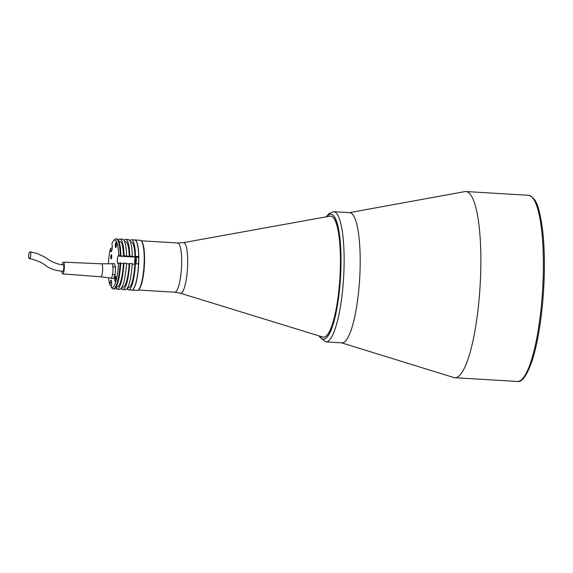 <?xml version="1.0" encoding="UTF-8"?>
<svg xmlns="http://www.w3.org/2000/svg" width="573" height="573" viewBox="0 0 573 573"><rect width="100%" height="100%" fill="white"/><g stroke="black" fill="none" stroke-linecap="round" stroke-linejoin="round"><path stroke-width="0.86" d="M341.594 342.833L453.759 377.528A93.256 19.776 -86.6 0 0 454.776 377.714A93.256 19.776 -86.6 0 0 480.826 266.796A93.256 19.776 -86.6 0 0 465.942 191.54A93.256 19.776 -86.6 0 0 464.911 191.604L349.401 212.647M341.243 342.726A65.215 13.831 -86.6 0 0 360.166 265.292A65.215 13.831 -86.6 0 0 349.036 212.712M330.069 216.143A60.645 12.864 93.4 0 1 330.736 216.1A60.645 12.864 93.4 0 1 340.247 271.194A60.645 12.864 93.4 0 1 326.173 336.057A60.645 12.864 93.4 0 1 323.473 337.175A60.645 12.864 93.4 0 1 322.821 337.053L180.337 293.204A25.355 5.379 93.4 0 0 181.741 292.789A25.355 5.379 93.4 0 0 187.643 265.02A25.355 5.379 93.4 0 0 183.367 242.651L330.069 216.143M141.524 241.204A24.653 5.229 93.4 0 1 144.389 265.335A24.653 5.229 93.4 0 1 138.773 289.523A24.653 5.229 -86.6 0 0 138.845 289.458A24.653 5.229 -86.6 0 0 144.367 265.686A24.653 5.229 -86.6 0 0 141.724 241.419L141.323 240.947A25.105 5.322 -86.6 0 0 140.206 240.28L134.798 239.958A25.105 5.322 -86.6 0 0 134.734 239.958M344.853 341.658A65.215 13.831 93.4 0 1 341.952 342.855L325.894 341.895A65.215 13.831 93.4 0 0 328.795 340.691A65.215 13.831 93.4 0 0 343.929 270.95A65.215 13.831 93.4 0 0 333.701 211.702L349.759 212.669A65.215 13.831 93.4 0 1 359.987 271.91A65.215 13.831 93.4 0 1 344.853 341.658M330.807 216.107A60.645 12.864 93.4 0 1 340.405 271.029A60.645 12.864 93.4 0 1 326.316 336.072A60.645 12.864 93.4 0 1 323.552 337.182M131.733 290.074A25.105 5.322 -86.6 0 0 131.797 290.081L137.205 290.404A25.105 5.322 -86.6 0 0 138.315 289.945A25.105 5.322 -86.6 0 0 138.394 289.874A25.105 5.322 -86.6 0 0 144.016 265.664A25.105 5.322 -86.6 0 0 141.323 240.947M131.797 290.081A25.105 5.322 -86.6 0 0 132.907 289.616A25.105 5.322 -86.6 0 0 138.738 262.763A25.105 5.322 -86.6 0 0 134.798 239.958M136.374 256.811A17.605 3.732 -86.6 0 0 136.295 257.277M136.789 257.306A16.302 3.459 -86.6 0 0 136.761 256.833M108.555 277.783A23.801 5.05 -86.6 0 0 109.866 284.788L110.152 282.611A3.782 0.802 93.4 0 1 110.897 280.133A3.782 0.802 93.4 0 1 111.069 280.061A3.782 0.802 93.4 0 1 111.534 285.067L111.248 287.245A23.801 5.05 -86.6 0 0 118.547 263.043L120.745 262.907A25.105 5.322 -86.6 0 1 113.855 289.007L113.218 288.964A25.105 5.322 93.4 0 1 112.358 288.563L111.248 287.245M116.24 286.794L117.178 286.851A22.762 4.828 -86.6 0 0 118.188 286.436A22.762 4.828 -86.6 0 0 123.403 263.551L120.724 263.387M121.963 287.137L122.901 287.195A22.762 4.828 -86.6 0 0 123.911 286.779A22.762 4.828 -86.6 0 0 129.133 263.895L126.447 263.73M127.693 287.481L128.624 287.539A22.762 4.828 -86.6 0 0 129.641 287.123A22.762 4.828 -86.6 0 0 134.856 264.232L132.17 264.074M114.958 239.442A25.105 5.322 93.4 0 1 115.037 239.371A25.105 5.322 93.4 0 1 115.109 239.306A25.105 5.322 93.4 0 1 116.226 238.841A25.105 5.322 93.4 0 1 120.23 255.451L120.86 255.494L120.344 255.945L123.524 256.138L124.047 255.68A25.105 5.322 -86.6 0 0 120.044 239.07A25.105 5.322 -86.6 0 0 118.926 239.535A25.105 5.322 -86.6 0 0 118.382 240.123M124.047 255.68L129.247 256.482L129.77 256.024A25.105 5.322 -86.6 0 0 125.766 239.414A25.105 5.322 -86.6 0 0 124.649 239.879A25.105 5.322 -86.6 0 0 124.105 240.467M129.77 256.024L134.97 256.826L135.493 256.367A25.105 5.322 -86.6 0 0 131.489 239.758A25.105 5.322 -86.6 0 0 130.379 240.223A25.105 5.322 -86.6 0 0 129.835 240.81M115.409 276.25A2.607 0.552 -86.6 0 0 114.801 279.037A2.607 0.552 -86.6 0 0 115.209 281.407A2.607 0.552 -86.6 0 0 115.323 281.357A2.607 0.552 -86.6 0 0 115.932 278.571A2.607 0.552 -86.6 0 0 115.524 276.2A2.607 0.552 -86.6 0 0 115.409 276.25M115.939 242.494A2.607 0.552 -86.6 0 0 115.331 245.287A2.607 0.552 -86.6 0 0 115.739 247.658A2.607 0.552 -86.6 0 0 115.853 247.608A2.607 0.552 -86.6 0 0 116.462 244.814A2.607 0.552 -86.6 0 0 116.054 242.443A2.607 0.552 -86.6 0 0 115.939 242.494M111.291 254.756A2.084 0.444 -86.6 0 0 110.804 256.983A2.084 0.444 -86.6 0 0 111.133 258.881A2.084 0.444 -86.6 0 0 111.226 258.846A2.084 0.444 -86.6 0 0 111.706 256.611A2.084 0.444 -86.6 0 0 111.384 254.713A2.084 0.444 -86.6 0 0 111.291 254.756M120.23 255.451L118.668 255.63A23.801 5.05 -86.6 0 0 113.819 240.51A23.801 5.05 -86.6 0 0 113.748 240.567A23.801 5.05 -86.6 0 0 111.928 243.654L112.158 245.394A3.782 0.802 93.4 0 1 112.043 249.456A3.782 0.802 93.4 0 1 111.176 251.647A3.782 0.802 93.4 0 1 110.661 250.351L110.439 248.618A23.801 5.05 -86.6 0 0 108.397 263.781M120.108 262.864A25.105 5.322 93.4 0 1 113.218 288.964M109.866 284.788L111.391 286.135M110.439 248.618L112.215 247.737M120.86 255.494A25.105 5.322 -86.6 0 0 116.863 238.884L116.226 238.841M118.547 263.043L118.045 263.48A3.782 0.802 93.4 0 1 117.873 263.551A3.782 0.802 93.4 0 1 117.279 260.113A3.782 0.802 93.4 0 1 118.16 256.074L118.668 255.63M131.489 239.758L134.669 239.951A25.105 5.322 93.4 0 1 138.673 256.561L135.973 257.141A3.782 0.802 93.4 0 0 135.873 257.248M135.493 256.367L138.673 256.561M134.97 256.826A22.762 4.828 -86.6 0 0 131.353 242.1L130.415 242.05M132.313 256.181A25.105 5.322 -86.6 0 0 128.309 239.571L125.766 239.414M129.247 256.482A22.762 4.828 -86.6 0 0 125.623 241.756L124.692 241.706M126.59 255.837A25.105 5.322 -86.6 0 0 122.586 239.228L120.044 239.07M123.524 256.138A22.762 4.828 -86.6 0 0 119.9 241.419L118.962 241.362M116.434 286.808L116.176 288.792A25.105 5.322 -86.6 0 0 117.035 289.193A25.105 5.322 -86.6 0 0 123.926 263.093L123.403 263.551M123.926 263.093L126.475 263.243A25.105 5.322 -86.6 0 1 119.578 289.351L117.035 289.193M122.156 287.152L121.899 289.136A25.105 5.322 -86.6 0 0 122.758 289.537A25.105 5.322 -86.6 0 0 129.656 263.437L129.133 263.895M129.656 263.437L132.198 263.587A25.105 5.322 -86.6 0 1 125.308 289.694L122.758 289.537M127.886 287.496L127.621 289.48A25.105 5.322 -86.6 0 0 128.488 289.881A25.105 5.322 -86.6 0 0 135.378 263.781L134.856 264.232M135.378 263.781L138.559 263.974A25.105 5.322 93.4 0 1 131.668 290.074L128.488 289.881M112.888 266.674L115.553 267.204L115.152 274.718L113.561 278.593L110.897 278.077M111.671 263.766L114.364 263.566L115.553 267.204M111.821 263.415L111.943 263.788M112.652 273.794L112.609 274.567L115.152 274.718M113.01 267.054L112.967 267.827M112.609 274.567L112.444 274.968M111.183 278.041L111.019 278.442M29.316 258.48C37.059 260.357 42.717 262.857 46.291 265.987C50.238 268.844 55.767 270.628 62.872 271.351A3.323 0.702 -86.6 0 0 63.589 269.682A3.323 0.702 -86.6 0 0 63.775 266.316A3.323 0.702 -86.6 0 0 63.274 264.712C58.145 264.927 50.159 260.959 48.275 259.397C46.914 258.144 43.111 256.145 36.844 253.395L30.147 251.884A3.323 1.024 97.2 0 1 30.813 253.502A3.323 1.024 97.2 0 1 30.426 256.869A3.323 1.024 97.2 0 1 29.316 258.48A3.323 1.024 97.2 0 1 28.65 256.862A3.323 1.024 97.2 0 1 29.037 253.488A3.323 1.024 97.2 0 1 30.147 251.884M61.848 271.273A5.866 1.246 -86.6 0 0 62.715 273.887A5.866 1.246 -86.6 0 0 63.983 270.957A5.866 1.246 -86.6 0 0 64.312 265.005A5.866 1.246 -86.6 0 0 63.417 262.169A5.866 1.246 -86.6 0 0 62.249 264.64M62.715 273.887L100.848 276.823A6.518 1.382 -86.6 0 0 100.848 276.823A6.518 1.382 -86.6 0 0 102.252 273.565A6.518 1.382 -86.6 0 0 102.617 266.961A6.518 1.382 -86.6 0 0 101.629 263.809A6.518 1.382 -86.6 0 0 101.614 263.809M100.841 276.823L110.969 278.084A7.177 1.518 -86.6 0 0 112.53 274.531A7.177 1.518 -86.6 0 0 112.938 267.233A7.177 1.518 -86.6 0 0 111.828 263.766L101.622 263.809L63.417 262.169M115.896 245.287L116.262 245.939L116.298 243.969L115.896 245.287L116.348 245.316M116.276 242.723A2.349 0.501 -86.6 0 0 116.19 242.766A2.349 0.501 -86.6 0 0 115.646 245.244A2.349 0.501 -86.6 0 0 115.997 247.407M115.875 278.6L115.51 277.941L115.481 279.918L115.875 278.6M115.818 279.072L115.366 279.044M115.746 276.48A2.349 0.501 -86.6 0 0 115.66 276.523A2.349 0.501 -86.6 0 0 115.116 279.001A2.349 0.501 -86.6 0 0 115.467 281.164M138.2 263.952A3.588 0.759 -86.6 0 0 138.738 260.228A3.588 0.759 -86.6 0 0 138.279 257.435A3.588 0.759 -86.6 0 0 138.165 257.384L135.744 257.241A3.588 0.759 -86.6 0 0 135.507 257.392M135.07 261.338L135.264 262.298L135.593 261.775L135.543 259.333L135.07 261.338L135.636 261.367M135.651 259.877L135.214 259.856M543.333 270.542A93.256 19.776 -86.6 0 0 528.449 195.286C537.481 198.065 539.315 209.861 542.194 226.822C543.877 239.521 544.594 254.183 544.35 270.814C543.884 295.403 541.614 318.23 537.538 339.288C535.848 347.804 533.957 355.203 531.873 361.484C526.766 375.809 521.903 382.47 517.283 381.46A93.256 19.776 -86.6 0 0 543.333 270.542M141.187 240.796L177.723 242.988A24.653 5.229 93.4 0 1 181.591 265.385A24.653 5.229 93.4 0 1 175.868 291.743A24.653 5.229 93.4 0 1 174.772 292.201L180.337 293.204M326.918 216.709A62.6 13.279 93.4 0 1 328.214 215.305A62.6 13.279 93.4 0 1 340.992 264.676A62.6 13.279 93.4 0 1 326.288 337.984A62.6 13.279 93.4 0 1 319.755 336.115M110.661 250.351L111.85 250.422M118.16 256.074L135.973 257.141M110.152 282.611L111.671 282.704M127.779 288.283L127.557 287.725A3.459 0.731 -86.6 0 0 127.786 288.24M135.78 263.802A3.588 0.759 -86.6 0 0 136.317 260.078A3.588 0.759 -86.6 0 0 135.858 257.291A3.588 0.759 -86.6 0 0 135.744 257.241C135.221 255.68 133.96 263.53 135.128 264.325M135.6 263.795A3.459 0.731 -86.6 0 0 136.159 260.199A3.459 0.731 -86.6 0 0 135.722 257.413A3.459 0.731 -86.6 0 0 134.734 260.013A3.459 0.731 -86.6 0 0 134.999 264.11M528.449 195.286L465.942 191.54M517.283 381.46L454.776 377.714M138.236 290.01L174.772 292.201M177.723 242.988L183.367 242.651M333.701 211.702L329.045 213.493L326.316 216.816M319.175 335.936L319.806 337.153L325.894 341.895M138.845 289.458L138.394 289.874M113.748 240.567L115.037 239.371"/></g></svg>
